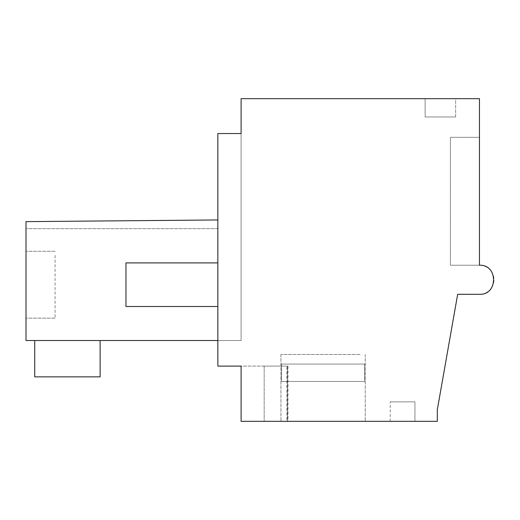 <?xml version="1.0" encoding="UTF-8"?>
<svg xmlns="http://www.w3.org/2000/svg" width="520" height="520" viewBox="0 0 520 520"><rect width="100%" height="100%" fill="white"/><g stroke="black" fill="none" stroke-linecap="round" stroke-linejoin="round"><path stroke-width="0.39" stroke-dasharray="2.6 1.95" d="M241.105 133.549L217.854 133.549L217.854 366.1L241.105 366.1L241.105 421.33L437.32 421.33L437.32 409.701L457.665 294.3L479.466 294.3A14.534 14.534 0 0 0 494 279.767A14.534 14.534 0 0 0 479.466 265.233L479.466 98.67L241.105 98.67L241.105 133.549L217.854 133.549L217.854 228.677L217.854 133.549L217.854 228.677L217.854 133.549L217.854 219.953L217.854 133.549L217.854 219.953L217.854 133.549L217.854 219.953L217.854 133.549L217.854 219.953L217.854 133.549L217.854 219.953L217.854 133.549L217.854 219.953L217.854 133.549L217.854 219.953L217.854 133.549L217.854 219.953L217.854 133.549L217.854 219.953L217.854 133.549L217.854 219.953L217.854 133.549L217.854 219.953L217.854 133.549L217.854 219.953L217.854 133.549L217.854 219.953L217.854 133.549L217.854 219.953L217.854 133.549L217.854 219.953L217.854 133.549L241.105 133.549L241.105 340.522L241.105 133.549L241.105 340.522L241.105 133.549L241.105 340.522L241.105 133.549L241.105 340.522L241.105 133.549L241.105 340.522L241.105 133.549L241.105 340.522L241.105 133.549L241.105 340.522L241.105 133.549L241.105 340.522L241.105 133.549L241.105 340.522L241.105 133.549L241.105 340.522L241.105 133.549L241.105 340.522L241.105 133.549L241.105 340.522L241.105 133.549L241.105 340.522L241.105 133.549L241.105 340.522L241.105 133.549L241.105 340.522L241.105 133.549L241.105 340.522L241.105 133.549L241.105 340.522L241.105 133.549L217.854 133.549L241.105 133.549M217.854 340.522L241.105 340.522L217.854 340.522L241.105 340.522L217.854 340.522L241.105 340.522L217.854 340.522L241.105 340.522L217.854 340.522L241.105 340.522L217.854 340.522L241.105 340.522L217.854 340.522L241.105 340.522L217.854 340.522L241.105 340.522L217.854 340.522L241.105 340.522L217.854 340.522L241.105 340.522L217.854 340.522L241.105 340.522L217.854 340.522L241.105 340.522L217.854 340.522L241.105 340.522L217.854 340.522L241.105 340.522L217.854 340.522L241.105 340.522L217.854 340.522L241.105 340.522L217.854 340.522L241.105 340.522L217.854 340.522L217.854 219.953L26 221.631L217.854 219.953L217.854 228.677L217.854 219.953L26 221.631L217.854 219.953L217.854 228.677L217.854 219.953L26 221.631L26 228.677L26 221.631L217.854 219.953L217.854 228.677L217.854 219.953L26 221.631L217.854 219.953L217.854 228.677L217.854 219.953L26 221.631L217.854 219.953L217.854 228.677L217.854 219.953L26 221.631L26 228.677L26 221.631L217.854 219.953L217.854 228.677L217.854 219.953L26 221.631L217.854 219.953L217.854 228.677L217.854 219.953L26 221.631L217.854 219.953L217.854 228.677L217.854 219.953L26 221.631L217.854 219.953L217.854 228.677L217.854 219.953L26 221.631L217.854 219.953L217.854 228.677L217.854 219.953L26 221.631L217.854 219.953L217.854 228.677L217.854 219.953L26 221.631L217.854 219.953L217.854 228.677L217.854 219.953L26 221.631L217.854 219.953L217.854 228.677L217.854 219.953L26 221.631L217.854 219.953L217.854 228.677L217.854 219.953L26 221.631L217.854 219.953L217.854 228.677L217.854 219.953L26 221.631L217.854 219.953L217.854 228.677L217.854 219.953L26 221.631L217.854 219.953L217.854 340.522L217.854 219.953L217.854 340.522L26 340.522L217.854 340.522L26 340.522L217.854 340.522L26 340.522L217.854 340.522L26 340.522L217.854 340.522L26 340.522L217.854 340.522L26 340.522L217.854 340.522L26 340.522L217.854 340.522L26 340.522L217.854 340.522L26 340.522L217.854 340.522L26 340.522L217.854 340.522L26 340.522L217.854 340.522L26 340.522L217.854 340.522L26 340.522L217.854 340.522L26 340.522L217.854 340.522L26 340.522L217.854 340.522L26 340.522L217.854 340.522L26 340.522L217.854 340.522L217.854 219.953L217.854 340.522L217.854 219.953L217.854 340.522L217.854 219.953L217.854 340.522L217.854 219.953L217.854 340.522L217.854 219.953L217.854 340.522L217.854 219.953L217.854 340.522L217.854 219.953L217.854 340.522L217.854 219.953L217.854 340.522L217.854 219.953L217.854 340.522L217.854 219.953L217.854 340.522L217.854 219.953L217.854 340.522L217.854 219.953L217.854 340.522L217.854 219.953L217.854 340.522L217.854 219.953L217.854 340.522L217.854 219.953L217.854 340.522L217.854 219.953L26 221.631L217.854 219.953L26 221.631L217.854 219.953L26 221.631L26 228.677L26 221.631L26 228.677L26 221.631L26 228.677L26 221.631L26 228.677L26 221.631L26 228.677L26 221.631L26 228.677L26 221.631L26 228.677L26 221.631L26 228.677L26 221.631L26 228.677L26 221.631L26 228.677L26 221.631L26 228.677L26 221.631L26 228.677L26 221.631L26 228.677L26 221.631L26 228.677L26 221.631L26 228.677L26 221.631L26 228.677L26 221.631L217.854 219.953L26 221.631L217.854 219.953L26 221.631L217.854 219.953L26 221.631L217.854 219.953L26 221.631L217.854 219.953L26 221.631L217.854 219.953L26 221.631L217.854 219.953L26 221.631L217.854 219.953L26 221.631L217.854 219.953L26 221.631L217.854 219.953L26 221.631L217.854 219.953L26 221.631L217.854 219.953L26 221.631L217.854 219.953L26 221.631L217.854 219.953L26 221.631L217.854 219.953L26 221.631L217.854 219.953L26 221.631L26 340.522L217.854 340.522L217.854 219.953M455.631 98.67L425.113 98.67L455.631 98.67L425.113 98.67L455.631 98.67L425.113 98.67L455.631 98.67L425.113 98.67L455.631 98.67L425.113 98.67L455.631 98.67L425.113 98.67L455.631 98.67L425.113 98.67L455.631 98.67L425.113 98.67L455.631 98.67L425.113 98.67L455.631 98.67L425.113 98.67L455.631 98.67L425.113 98.67L455.631 98.67L425.113 98.67L455.631 98.67L425.113 98.67L455.631 98.67L425.113 98.67L455.631 98.67L425.113 98.67L455.631 98.67L425.113 98.67L455.631 98.67L425.113 98.67L455.631 98.67L425.113 98.67L455.631 98.67L455.631 116.981L425.113 116.981L455.631 116.981L425.113 116.981L455.631 116.981L425.113 116.981L455.631 116.981L425.113 116.981L455.631 116.981L425.113 116.981L455.631 116.981L425.113 116.981L455.631 116.981L425.113 116.981L455.631 116.981L425.113 116.981L455.631 116.981L425.113 116.981L455.631 116.981L425.113 116.981L455.631 116.981L425.113 116.981L455.631 116.981L425.113 116.981L455.631 116.981L425.113 116.981L455.631 116.981L425.113 116.981L455.631 116.981L425.113 116.981L455.631 116.981L425.113 116.981L455.631 116.981L425.113 116.981L455.631 116.981L425.113 116.981L455.631 116.981L455.631 98.67M479.466 265.233L479.466 137.319L450.398 137.319L450.398 265.233L450.398 137.319L479.466 137.319L450.398 137.319L450.398 265.233L450.398 137.319L479.466 137.319L450.398 137.319L450.398 265.233L450.398 137.319L479.466 137.319L450.398 137.319L450.398 265.233L450.398 137.319L479.466 137.319L450.398 137.319L450.398 265.233L450.398 137.319L479.466 137.319L450.398 137.319L450.398 265.233L450.398 137.319L479.466 137.319L450.398 137.319L450.398 265.233L450.398 137.319L479.466 137.319L450.398 137.319L450.398 265.233L450.398 137.319L479.466 137.319L450.398 137.319L450.398 265.233L450.398 137.319L479.466 137.319L450.398 137.319L450.398 265.233L450.398 137.319L479.466 137.319L450.398 137.319L450.398 265.233L450.398 137.319L479.466 137.319L450.398 137.319L450.398 265.233L450.398 137.319L479.466 137.319L450.398 137.319L450.398 265.233L450.398 137.319L479.466 137.319L450.398 137.319L450.398 265.233L450.398 137.319L479.466 137.319L450.398 137.319L450.398 265.233L450.398 137.319L479.466 137.319L450.398 137.319L450.398 265.233L450.398 137.319L479.466 137.319L450.398 137.319L450.398 265.233L450.398 137.319L479.466 137.319L450.398 137.319L450.398 265.233L450.398 137.319L479.466 137.319L479.466 265.233L479.466 137.319L479.466 265.233L479.466 137.319L479.466 265.233L479.466 137.319L479.466 265.233L479.466 137.319L479.466 265.233L479.466 137.319L479.466 265.233L479.466 137.319L479.466 265.233L479.466 137.319L479.466 265.233L479.466 137.319L479.466 265.233L479.466 137.319L479.466 265.233L479.466 137.319L479.466 265.233L479.466 137.319L479.466 265.233L479.466 137.319L479.466 265.233L479.466 137.319L479.466 265.233L479.466 137.319L479.466 265.233L479.466 137.319L479.466 265.233L479.466 137.319L479.466 265.233L479.466 137.319L479.466 265.233L450.398 265.233L479.466 265.233M286.884 366.1L241.105 366.1L241.105 421.33L241.105 366.1L287.989 366.1L264.173 366.1L287.43 366.1L264.173 366.1L287.43 366.1L264.173 366.1L287.43 366.1L264.173 366.1L287.43 366.1L264.173 366.1L287.43 366.1L264.173 366.1L287.43 366.1L264.173 366.1L287.43 366.1L264.173 366.1L287.43 366.1L264.173 366.1L287.43 366.1L264.173 366.1L287.43 366.1L264.173 366.1L287.43 366.1L264.173 366.1L287.43 366.1L264.173 366.1L287.43 366.1L264.173 366.1L287.43 366.1L264.173 366.1L287.43 366.1L264.173 366.1L287.43 366.1L264.173 366.1L287.43 366.1L287.43 421.33L241.105 421.33L287.989 421.33L264.173 421.33L287.43 421.33L287.43 366.1L264.173 366.1L286.884 366.1L286.884 421.33M414.934 421.33L390.228 421.33L414.934 421.33L390.228 421.33L414.934 421.33L390.228 421.33L414.934 421.33L390.228 421.33L414.934 421.33L390.228 421.33L414.934 421.33L390.228 421.33L414.934 421.33L390.228 421.33L414.934 421.33L390.228 421.33L414.934 421.33L390.228 421.33L414.934 421.33L390.228 421.33L414.934 421.33L390.228 421.33L414.934 421.33L390.228 421.33L414.934 421.33L390.228 421.33L414.934 421.33L390.228 421.33L414.934 421.33L390.228 421.33L414.934 421.33L390.228 421.33L414.934 421.33L390.228 421.33L414.934 421.33L390.228 421.33L414.934 421.33L414.934 401.856L390.228 401.856L414.934 401.856L390.228 401.856L414.934 401.856L390.228 401.856L414.934 401.856L390.228 401.856L414.934 401.856L390.228 401.856L414.934 401.856L390.228 401.856L414.934 401.856L390.228 401.856L414.934 401.856L390.228 401.856L414.934 401.856L390.228 401.856L414.934 401.856L390.228 401.856L414.934 401.856L390.228 401.856L414.934 401.856L390.228 401.856L414.934 401.856L390.228 401.856L414.934 401.856L390.228 401.856L414.934 401.856L390.228 401.856L414.934 401.856L390.228 401.856L414.934 401.856L390.228 401.856L414.934 401.856L390.228 401.856L414.934 401.856L414.934 421.33M360.068 421.33L280.93 421.33L360.068 421.33M34.723 340.522L34.723 376.857L100.126 376.857L34.723 376.857L34.723 340.522L34.723 376.857L100.126 376.857L34.723 376.857L34.723 340.522L34.723 376.857L100.126 376.857L34.723 376.857L34.723 340.522L34.723 376.857L100.126 376.857L34.723 376.857L34.723 340.522L34.723 376.857L100.126 376.857L34.723 376.857L34.723 340.522L34.723 376.857L100.126 376.857L34.723 376.857L34.723 340.522L34.723 376.857L100.126 376.857L34.723 376.857L34.723 340.522L34.723 376.857L100.126 376.857L34.723 376.857L34.723 340.522L34.723 376.857L100.126 376.857L34.723 376.857L34.723 340.522L34.723 376.857L100.126 376.857L34.723 376.857L34.723 340.522L34.723 376.857L100.126 376.857L34.723 376.857L34.723 340.522L34.723 376.857L100.126 376.857L34.723 376.857L34.723 340.522L34.723 376.857L100.126 376.857L34.723 376.857L34.723 340.522L34.723 376.857L100.126 376.857L34.723 376.857L34.723 340.522L34.723 376.857L100.126 376.857L34.723 376.857L34.723 340.522L34.723 376.857L100.126 376.857L34.723 376.857L34.723 340.522L34.723 376.857L100.126 376.857L34.723 376.857L34.723 340.522L100.126 340.522L34.723 340.522L100.126 340.522L34.723 340.522L100.126 340.522L34.723 340.522L100.126 340.522L34.723 340.522L100.126 340.522L34.723 340.522L100.126 340.522L34.723 340.522L100.126 340.522L34.723 340.522L100.126 340.522L34.723 340.522L100.126 340.522L34.723 340.522L100.126 340.522L34.723 340.522L100.126 340.522L34.723 340.522L100.126 340.522L34.723 340.522L100.126 340.522L34.723 340.522L100.126 340.522L34.723 340.522L100.126 340.522L34.723 340.522L100.126 340.522L34.723 340.522L100.126 340.522L34.723 340.522L100.126 340.522L34.723 340.522L34.723 376.857L100.126 376.857L100.126 340.522M217.854 306.507L125.957 306.507L217.854 306.507L125.957 306.507L125.957 262.906L217.854 262.906M125.957 306.507L125.957 262.906L125.957 306.507M26 340.522L26 221.631L26 340.522M425.113 98.67L425.113 116.981L425.113 98.67M287.43 421.33L287.43 366.1L287.43 421.33M287.989 366.1L287.989 421.33M390.228 421.33L390.228 401.856L390.228 421.33M360.068 354.471L280.93 354.471L360.068 354.471M26 255.372L26 318.136L26 255.372M55.068 255.372L55.068 318.136L55.068 255.372M286.091 381.505L364.598 381.505L286.091 381.505M281.561 364.065L281.561 381.505L364.598 381.505L281.561 381.505L281.561 364.065L280.93 364.065L364.598 364.065L364.598 381.505L364.598 364.065L365.228 364.065L281.561 364.065L281.561 381.505L281.561 364.065L280.93 364.065L364.598 364.065L364.598 381.505L364.598 364.065L365.228 364.065L281.561 364.065L281.561 381.505L281.561 364.065L280.93 364.065L364.598 364.065L364.598 381.505L364.598 364.065L365.228 364.065L281.561 364.065L281.561 381.505L281.561 364.065L280.93 364.065L364.598 364.065L364.598 381.505L364.598 364.065L365.228 364.065L281.561 364.065L281.561 381.505L281.561 364.065L280.93 364.065L364.598 364.065L364.598 381.505L364.598 364.065L365.228 364.065L281.561 364.065L281.561 381.505L281.561 364.065L280.93 364.065L364.598 364.065L364.598 381.505L364.598 364.065L365.228 364.065L281.561 364.065L281.561 381.505L281.561 364.065L280.93 364.065L364.598 364.065L364.598 381.505L364.598 364.065L365.228 364.065L281.561 364.065L281.561 381.505L281.561 364.065L280.93 364.065L364.598 364.065L364.598 381.505L364.598 364.065L365.228 364.065L281.561 364.065L281.561 381.505L281.561 364.065L280.93 364.065L364.598 364.065L364.598 381.505L364.598 364.065L365.228 364.065L281.561 364.065L281.561 381.505L281.561 364.065L280.93 364.065L364.598 364.065L364.598 381.505L364.598 364.065L365.228 364.065L281.561 364.065L281.561 381.505L281.561 364.065L280.93 364.065L364.598 364.065L364.598 381.505L364.598 364.065L365.228 364.065L281.561 364.065L281.561 381.505L281.561 364.065L280.93 364.065L364.598 364.065L364.598 381.505L364.598 364.065L365.228 364.065L281.561 364.065L281.561 381.505L281.561 364.065L280.93 364.065L364.598 364.065L364.598 381.505L364.598 364.065L365.228 364.065L281.561 364.065L281.561 381.505L281.561 364.065L280.93 364.065L364.598 364.065L364.598 381.505L364.598 364.065L365.228 364.065L281.561 364.065L281.561 381.505L281.561 364.065L280.93 364.065L364.598 364.065L364.598 381.505L364.598 364.065L365.228 364.065L281.561 364.065L281.561 381.505L281.561 364.065L280.93 364.065L364.598 364.065L364.598 381.505L364.598 364.065L365.228 364.065L281.561 364.065L281.561 381.505L281.561 364.065L280.93 364.065L364.598 364.065L364.598 381.505L364.598 364.065L365.228 364.065L281.561 364.065L281.561 381.505L281.561 364.065L280.93 364.065L364.598 364.065L364.598 381.505L364.598 364.065L365.228 364.065L281.561 364.065M217.854 228.677L26 228.677L217.854 228.677M264.173 366.1L264.173 421.33L264.173 366.1M365.228 354.471L365.228 421.33L365.228 354.471M280.93 354.471L280.93 421.33L280.93 354.471M55.068 318.136L26 318.136L55.068 318.136M55.068 251.277L26 251.277L55.068 251.277"/><path stroke-width="0.78" d="M241.105 98.67L241.105 133.549L217.854 133.549L217.854 366.1L241.105 366.1L241.105 421.33L437.32 421.33L437.32 409.701L457.665 294.3L479.466 294.3C498.238 295.178 498.199 264.336 479.466 265.233L479.466 98.67L241.105 98.67M217.854 219.953L26 221.631L26 340.522L217.854 340.522M217.854 306.507L125.957 306.507L125.957 262.906L217.854 262.906M34.723 340.522L34.723 376.857L100.126 376.857L100.126 340.522"/></g></svg>
